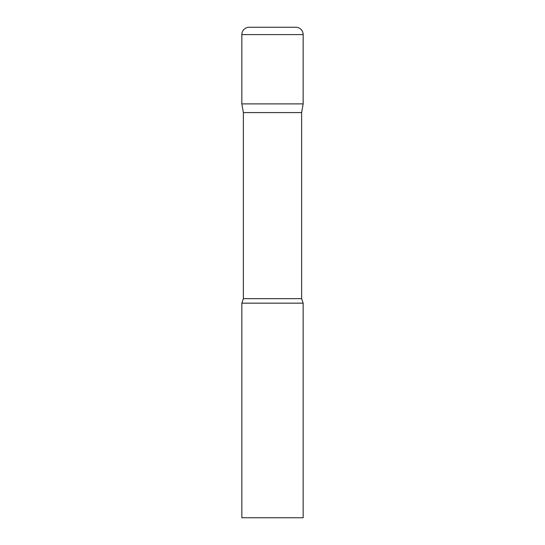 <?xml version="1.0" encoding="UTF-8"?>
<svg xmlns="http://www.w3.org/2000/svg" width="545" height="545" viewBox="0 0 545 545"><rect width="100%" height="100%" fill="white"/><g stroke="black" fill="none" stroke-linecap="round" stroke-linejoin="round"><path stroke-width="0.82" d="M301.623 112.583L301.623 298.66L243.377 298.66L243.377 112.583L301.623 112.583L303.156 103.891L241.844 103.891L303.156 103.891L303.156 34.608A7.358 7.358 0 0 0 295.799 27.25L249.201 27.25A7.358 7.358 0 0 0 241.844 34.608L303.156 34.608M243.377 112.583L241.844 103.891L241.844 34.608M272.5 303.156L241.844 303.156L241.844 517.75L303.156 517.75L303.156 303.156L272.5 303.156M243.377 298.66L241.844 303.156M301.623 298.66L303.156 303.156"/></g></svg>

